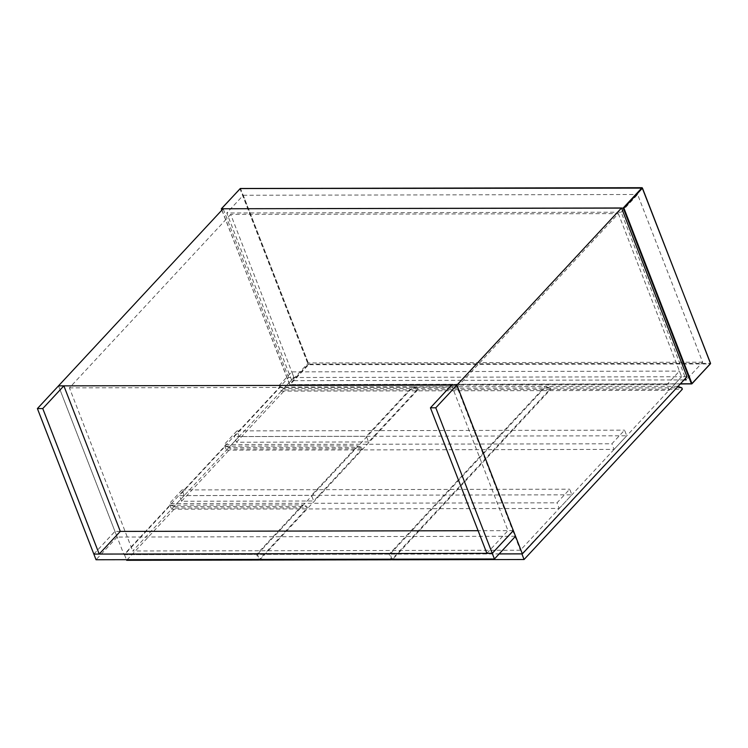 <?xml version="1.0" encoding="UTF-8"?>
<svg xmlns="http://www.w3.org/2000/svg" width="748" height="748" viewBox="0 0 748 748"><rect width="100%" height="100%" fill="white"/><g stroke="black" fill="none" stroke-linecap="round" stroke-linejoin="round"><path stroke-width="0.56" stroke-dasharray="3.74 2.81" d="M239.079 436.542L226.42 450.165L224.232 444.527L236.901 430.904L239.079 436.542L626.749 435.785L624.561 430.147L611.901 443.779L224.232 444.527M226.42 450.165L614.089 449.408L611.901 443.779M614.089 449.408L626.749 435.785M236.901 430.904L624.561 430.147M521.87 553.885L677.978 386.436M681.811 387.819L550.014 388.072L550.565 389.484L392.261 559.785L390.082 554.146L499.122 553.931M550.014 388.072L545.844 386.566L390.082 554.146M550.565 389.484L682.354 389.222M677.641 386.314L545.844 386.566M412.372 386.828L416.552 388.334L417.094 389.736L368.549 441.965L366.361 436.327L412.372 386.828L280.248 387.081L234.236 436.589L366.361 436.327M368.549 441.965L236.424 442.218L234.236 436.589M236.424 442.218L284.969 389.998L284.418 388.586L280.248 387.081M416.552 388.334L284.418 388.586M284.969 389.998L417.094 389.736M486.873 553.314L507.976 530.613L451.54 385.108M513.343 530.603L507.976 530.613M686.991 376.74L681.624 376.749L520.374 550.229L132.705 550.986L293.964 377.506L288.597 377.516L123.962 554.623L499.159 553.894M288.597 377.516L223.138 208.757M93.837 554.081L114.949 531.37L58.503 385.865L123.962 554.623M618.353 213.629L681.624 376.749L679.436 371.111L666.777 384.734L668.964 390.372L681.624 376.749L293.964 377.506L230.693 214.386L618.353 213.629L457.103 387.109L520.374 550.229M230.693 214.386L69.433 387.866L132.705 550.986M69.433 387.866L457.103 387.109M174.667 506.658L170.488 505.162L124.477 554.661L126.664 560.299L175.21 508.07L174.667 506.658L306.792 506.405L307.344 507.817L258.799 560.037L256.611 554.399L302.622 504.9L306.792 506.405M175.21 508.07L307.344 507.817M124.477 554.661L256.611 554.399M170.488 505.162L302.622 504.9M666.777 384.734L279.107 385.491L281.295 391.129L293.964 377.506L291.776 371.868L679.436 371.111M279.107 385.491L291.776 371.868M281.295 391.129L668.964 390.372M184.204 495.578L171.544 509.201L169.357 503.563L182.016 489.94L184.204 495.578L571.874 494.821L569.686 489.192L557.026 502.815L169.357 503.563M171.544 509.201L559.205 508.453L557.026 502.815M559.205 508.453L571.874 494.821M182.016 489.94L569.686 489.192M120.278 531.398L114.958 531.407L117.146 537.045L515.54 536.269M513.306 530.631L478.103 530.706M93.855 554.118L114.958 531.407M117.146 537.045L96.034 559.747M120.306 531.361L114.949 531.37M549.182 388.072L417.384 388.334L417.936 389.736L549.724 389.484L549.182 388.072L545.011 386.566L389.241 554.146L391.428 559.785L549.724 389.484M417.936 389.736L259.631 560.037L257.443 554.399L389.241 554.146M417.384 388.334L413.214 386.828L257.443 554.399M413.214 386.828L545.011 386.566M361.667 447.369L229.543 447.622L230.085 449.034L362.219 448.781L361.667 447.369L357.497 445.864L311.486 495.363L313.674 501.001L181.54 501.263L179.361 495.625L311.486 495.363M362.219 448.781L313.674 501.001M229.543 447.622L225.372 446.126L179.361 495.625M181.54 501.263L230.085 449.034M225.372 446.126L357.497 445.864M684.037 379.919L291.842 380.676L226.794 212.984L621.167 212.217L685.57 378.273M621.167 212.217L637.623 194.499L702.671 362.2L686.215 379.919M702.671 362.2L308.298 362.967L291.842 380.676M308.298 362.967L243.25 195.265L226.794 212.984M243.25 195.265L637.623 194.499M221.95 210.029L289.654 384.566L680.428 383.808M710.525 363.575L642.345 187.898L240.594 188.674L308.644 364.126L710.394 363.35L710.329 363.93L308.569 364.706L290 384.687L680.306 383.93M691.479 383.911L691.975 383.668M221.932 210.057L289.523 384.332L308.101 364.351L240.052 188.898L221.473 208.888M308.569 364.706L308.644 364.126L308.101 364.351L308.569 364.706M289.523 384.332L290 384.687M240.052 188.898L240.594 188.674L240.052 188.898M221.847 210.141L289.859 384.752L680.25 383.995"/><path stroke-width="1.12" d="M677.641 386.314L681.811 387.819L682.354 389.222L524.058 559.523L521.908 553.857M524.058 559.523L392.261 559.785L392.027 559.177M499.122 553.931L521.87 553.885M435.794 407.8L456.906 385.098L513.343 530.603L492.24 553.305L435.794 407.8L430.437 407.81L451.54 385.108L456.906 385.098L621.532 207.981L223.138 208.757L58.503 385.865L456.906 385.098L522.366 553.857L686.991 376.74L621.532 207.981M430.437 407.81L486.873 553.314L492.24 553.305M499.159 553.894L522.366 553.857M126.431 559.691L126.664 560.299L258.799 560.037L258.565 559.439M259.36 559.439L258.799 560.037M513.352 530.631L492.249 553.342L494.437 558.98L515.54 536.269L513.306 530.631M478.103 530.706L120.278 531.398M492.249 553.342L93.883 554.081M494.437 558.98L96.034 559.747L93.855 554.118M37.4 408.576L93.837 554.081L99.204 554.072L120.306 531.361L63.87 385.856L42.767 408.567L37.4 408.576L58.503 385.865L63.87 385.856M99.204 554.072L42.767 408.567M391.989 559.177L391.428 559.785L391.195 559.177M391.428 559.785L259.631 560.037L259.397 559.439M623.897 208.103L642.467 188.122L710.525 363.575L691.947 383.556L623.897 208.103L221.464 208.757L221.932 210.057M685.57 378.273L686.215 379.919L684.037 379.919M642.467 188.122L240.248 188.552L221.464 208.757L221.95 210.029M680.428 383.808L691.404 383.78L623.215 207.981L641.999 187.767M680.306 383.93L691.479 383.911M691.947 383.556L710.329 363.93M221.847 210.141L221.324 208.804L240.379 188.487L642.13 187.701L710.581 363.425L691.919 383.846L680.25 383.995"/></g></svg>
